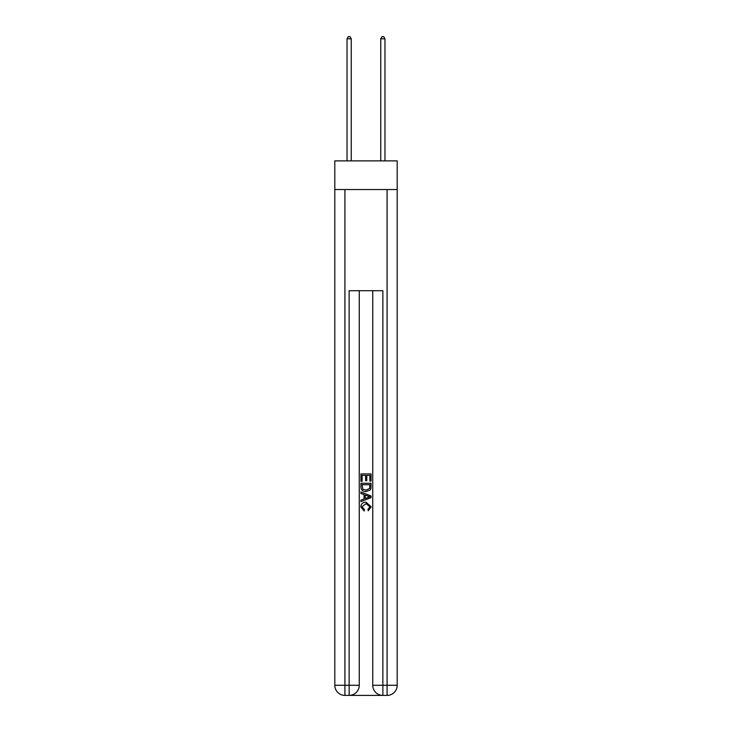 <?xml version="1.0" encoding="UTF-8"?>
<svg xmlns="http://www.w3.org/2000/svg" width="732" height="732" viewBox="0 0 732 732"><rect width="100%" height="100%" fill="white"/><g stroke="black" fill="none" stroke-linecap="round" stroke-linejoin="round"><path stroke-width="1.1" d="M397.192 189.542L397.192 160.875L334.808 160.875L334.808 189.542L397.192 189.542L397.192 685.28L387.082 685.28L387.082 189.542M349.896 695.4L382.104 695.4M382.863 695.4L382.863 685.28L372.744 685.28A10.12 10.12 0 0 0 382.863 695.4L387.082 695.4L387.082 685.28L382.863 685.28L382.863 290.714L349.137 290.714L349.137 685.28L334.808 685.28L334.808 189.542M359.256 290.714L359.256 685.28A10.12 10.12 0 0 1 349.137 695.4L344.918 695.4A10.12 10.12 0 0 1 334.808 685.28M372.744 685.28L372.744 290.714M387.082 695.4A10.12 10.12 0 0 0 397.192 685.28M360.94 481.317L360.94 473.924L371.06 473.924L371.06 481.061L369.889 481.061L369.889 475.352L366.778 475.352L366.778 480.668L365.607 480.668L365.607 475.352L362.111 475.352L362.111 481.317L360.94 481.317M360.94 486.89L360.94 483.266L371.06 483.266L370.914 488.509L370.191 489.983L366.055 491.565C362.816 491.575 361.114 490.019 360.94 486.89M362.111 484.694L362.825 489.168L366.073 490.138L369.678 488.409L369.889 484.694L362.111 484.694M360.94 493.505L360.94 491.996L371.06 496.012L371.06 497.623L360.94 501.64L360.94 500.121L364.051 498.977L364.051 494.658L360.94 493.505M368.022 496.122L365.222 495.088L365.222 498.547L369.889 496.818L368.022 496.122M361.983 506.754L364.509 509.591L364.179 511.018L360.812 506.892C361.086 503.781 362.843 502.216 366.073 502.198L371.188 506.864L368.251 510.762L367.94 509.335L370.017 506.791L366.082 503.625L361.983 506.754M351.25 160.875L351.25 38.796L347.032 38.796L347.032 160.875M347.032 38.796L348.295 36.6L349.978 36.6L351.25 38.796M384.968 160.875L384.968 38.796L380.75 38.796L380.75 160.875M380.75 38.796L382.022 36.6L383.705 36.6L384.968 38.796M344.918 189.542L344.918 695.4M359.256 685.28L349.137 685.28L349.137 695.4"/></g></svg>
